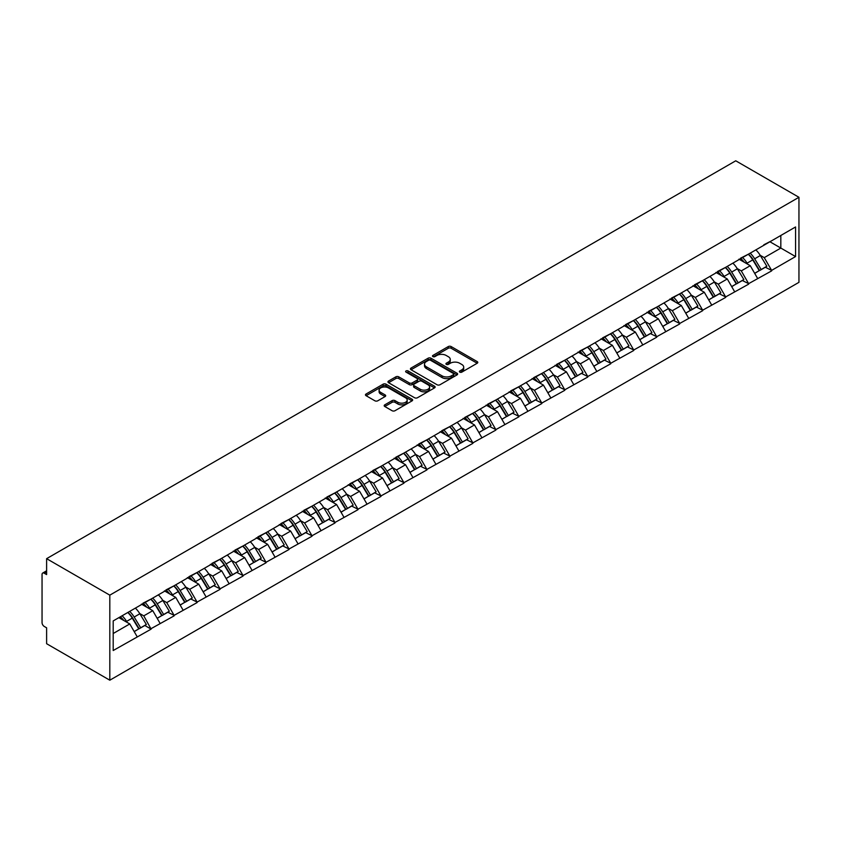 <?xml version="1.0" encoding="UTF-8"?>
<svg xmlns="http://www.w3.org/2000/svg" width="841" height="841" viewBox="0 0 841 841"><rect width="100%" height="100%" fill="white"/><g stroke="black" fill="none" stroke-linecap="round" stroke-linejoin="round"><path stroke-width="1.26" d="M459.796 372.132A1.43 0.83 0 0 0 461.825 372.132L477.183 363.259A2.05 1.177 0 0 0 477.783 362.429A2.05 1.177 0 0 0 477.183 361.588L451.165 346.566A2.05 1.177 0 0 0 448.274 346.566L432.905 355.438A1.43 0.83 0 0 0 432.484 356.016A1.43 0.83 0 0 0 432.905 356.605A1.43 0.83 0 0 0 434.934 356.605L436.921 355.459A6.539 3.774 0 0 1 446.172 355.459L448.337 356.71A6.539 3.774 0 0 1 450.261 359.38A6.539 3.774 0 0 1 448.337 362.05L446.35 363.196A1.43 0.83 0 0 0 445.93 363.785A1.43 0.83 0 0 0 446.35 364.363A1.43 0.83 0 0 0 448.379 364.363L450.366 363.217A6.539 3.774 0 0 1 459.617 363.217L461.793 364.468A6.539 3.774 0 0 1 463.706 367.139A6.539 3.774 0 0 1 461.793 369.809L459.796 370.965A1.43 0.83 0 0 0 459.386 371.543A1.43 0.83 0 0 0 459.796 372.132L459.796 370.965M384.789 404.836A2.05 1.177 0 0 0 384.19 405.667A2.05 1.177 0 0 0 384.789 406.508L392.095 410.723A2.05 1.177 0 0 0 394.986 410.723L412.048 400.873A2.05 1.177 0 0 0 412.647 400.032A2.05 1.177 0 0 0 412.048 399.202L386.019 384.169A2.05 1.177 0 0 0 383.128 384.169L366.066 394.019A2.05 1.177 0 0 0 365.467 394.86A2.05 1.177 0 0 0 366.066 395.69L374.886 400.789A2.05 1.177 0 0 0 377.777 400.789L385.083 396.574A2.05 1.177 0 0 0 385.683 395.733A2.05 1.177 0 0 0 385.083 394.902L380.71 392.379A5.466 3.154 0 0 1 379.102 390.14A5.466 3.154 0 0 1 382.476 387.228A5.466 3.154 0 0 1 388.437 387.911L405.572 397.804A5.466 3.154 0 0 1 407.181 400.032A5.466 3.154 0 0 1 403.806 402.955A5.466 3.154 0 0 1 397.835 402.271L394.986 400.621A2.05 1.177 0 0 0 392.095 400.621L384.789 404.836L384.789 406.508L392.095 402.324L392.095 400.621M46.612 558.666L735.749 160.799L798.95 197.288L109.814 595.155L46.612 558.666L46.612 574.571L44.258 573.205A3.122 1.808 -120 0 0 42.702 573.057A3.122 1.808 -120 0 0 42.05 574.487L42.05 622.624A3.122 1.808 -120 0 0 44.258 626.45L46.612 627.817L46.612 643.712L109.814 680.201L109.814 595.155M437.068 384.757A2.05 1.177 0 0 0 439.959 384.757L457.02 374.907A2.05 1.177 0 0 0 457.62 374.066A2.05 1.177 0 0 0 457.02 373.236L430.991 358.213A2.05 1.177 0 0 0 428.101 358.213L411.039 368.064A2.05 1.177 0 0 0 410.44 368.894A2.05 1.177 0 0 0 411.039 369.735L437.068 384.757M406.613 372.437A1.43 0.83 0 0 1 408.074 372.637L408.074 370.944L434.534 386.219A2.05 1.177 0 0 1 435.133 387.049A2.05 1.177 0 0 1 434.534 387.89L417.472 397.74A2.05 1.177 0 0 1 414.581 397.74L388.553 382.708L388.553 381.047A2.05 1.177 0 0 0 387.953 381.877A2.05 1.177 0 0 0 388.553 382.708M388.553 381.047L395.848 376.831A2.05 1.177 0 0 1 398.739 376.831L409.304 382.918A2.05 1.177 0 0 0 412.195 382.918L417.031 380.121A2.05 1.177 0 0 0 417.63 379.291A2.05 1.177 0 0 0 417.031 378.45L406.045 372.111A1.43 0.83 0 0 1 405.625 371.522A1.43 0.83 0 0 1 406.508 370.765A1.43 0.83 0 0 1 408.074 370.944M109.814 680.201L798.95 282.334L798.95 197.288M127.885 612.448A13.961 8.063 -120 0 1 132.668 618.03L139.175 628.774L144.841 625.494L151.138 629.131L143.769 615.864L139.69 613.51M151.138 629.131L113.199 650.524L113.199 620.921L795.565 226.965L795.565 256.568L771.628 270.382L764.259 257.63L760.18 255.275M748.374 254.213A13.961 8.063 -120 0 1 753.158 259.795L759.654 270.539L765.331 267.259L771.628 270.382M771.628 270.897L748.637 283.648L741.278 270.897L737.2 268.542M725.394 267.48A13.961 8.063 -120 0 1 730.177 273.062L736.674 283.806L742.351 280.526L748.637 283.648M748.637 284.163L725.657 296.926L718.298 284.163L714.219 281.809M702.414 280.747A13.961 8.063 -120 0 1 707.197 286.329L713.694 297.073L719.37 293.803L725.657 296.926M725.657 297.43L702.677 310.192L695.318 297.43L691.239 295.075M679.433 294.014A13.961 8.063 -120 0 1 684.206 299.596L690.713 310.34L696.39 307.07L702.677 310.192M702.677 310.697L679.696 323.459L672.337 310.697L668.248 308.342M656.453 307.28A13.961 8.063 -120 0 1 661.226 312.863L667.733 323.606L673.41 320.337L679.696 323.459M679.696 323.964L656.716 336.726L649.357 323.964L645.268 321.609M633.473 320.547A13.961 8.063 -120 0 1 638.245 326.14L644.753 336.873L650.429 333.604L656.716 336.726M656.716 337.23L633.736 349.993L626.366 337.23L622.287 334.876M610.492 333.814A13.961 8.063 -120 0 1 615.265 339.407L621.772 350.14L627.449 346.87L633.736 349.993M633.736 350.508L610.755 363.259L603.386 350.508L599.307 348.142M587.512 347.081A13.961 8.063 -120 0 1 592.285 352.673L598.792 363.417L604.469 360.137L610.755 363.259M610.755 363.775L587.775 376.526L580.406 363.775L576.327 361.42M564.532 360.358A13.961 8.063 -120 0 1 569.304 365.94L575.812 376.684L581.478 373.404L587.775 376.526M587.775 377.041L564.795 389.793L557.425 377.041L553.346 374.687M541.551 373.625A13.961 8.063 -120 0 1 546.324 379.207L552.831 389.951L558.498 386.671L564.795 389.793M564.795 390.308L541.814 403.06L534.445 390.308L530.366 387.953M518.561 386.892A13.961 8.063 -120 0 1 523.344 392.474L529.851 403.217L535.517 399.938L541.814 403.06M541.814 403.575L518.834 416.337L511.465 403.575L507.386 401.22M495.58 400.158A13.961 8.063 -120 0 1 500.363 405.74L506.871 416.484L512.537 413.215L518.834 416.337M518.834 416.842L495.854 429.604L488.484 416.842L484.405 414.487M472.6 413.425A13.961 8.063 -120 0 1 477.383 419.007L483.89 429.751L489.557 426.482L495.854 429.604M495.854 430.108L472.873 442.871L465.504 430.108L461.425 427.754M449.62 426.692A13.961 8.063 -120 0 1 454.403 432.285L460.91 443.018L466.576 439.748L472.873 442.871M472.873 443.375L449.893 456.137L442.524 443.375L438.445 441.02M426.639 439.959A13.961 8.063 -120 0 1 431.422 445.551L437.93 456.285L443.596 453.015L449.893 456.137M449.893 456.642L426.913 469.404L419.543 456.642L415.465 454.287M403.659 453.225A13.961 8.063 -120 0 1 408.442 458.818L414.939 469.551L420.616 466.282L426.913 469.404M426.913 469.919L403.932 482.671L396.563 469.919L392.484 467.554M380.679 466.492A13.961 8.063 -120 0 1 385.462 472.085L391.959 482.829L397.635 479.549L403.932 482.671M403.932 483.186L380.941 495.938L373.583 483.186L369.504 480.831M357.698 479.769A13.961 8.063 -120 0 1 362.482 485.352L368.978 496.095L374.655 492.815L380.941 495.938M380.941 496.453L357.961 509.204L350.602 496.453L346.524 494.098M334.718 493.036A13.961 8.063 -120 0 1 339.491 498.618L345.998 509.362L351.675 506.082L357.961 509.204M357.961 509.72L334.981 522.471L327.622 509.72L323.533 507.365M311.738 506.303A13.961 8.063 -120 0 1 316.51 511.885L323.018 522.629L328.694 519.349L334.981 522.471M334.981 522.986L312 535.749L304.642 522.986L300.552 520.632M288.757 519.57A13.961 8.063 -120 0 1 293.53 525.152L300.037 535.896L305.714 532.626L312 535.749M312 536.253L289.02 549.015L281.661 536.253L277.572 533.898M265.777 532.837A13.961 8.063 -120 0 1 270.55 538.419L277.057 549.162L282.734 545.893L289.02 549.015M289.02 549.52L266.04 562.282L258.671 549.52L254.592 547.165M242.797 546.103A13.961 8.063 -120 0 1 247.569 551.696L254.077 562.429L259.753 559.16L266.04 562.282M266.04 562.787L243.06 575.549L235.69 562.787L231.611 560.432M219.816 559.37A13.961 8.063 -120 0 1 224.589 564.963L231.096 575.696L236.763 572.427L243.06 575.549M243.06 576.053L220.079 588.816L212.71 576.053L208.631 573.699M196.836 572.637A13.961 8.063 -120 0 1 201.609 578.23L208.116 588.963L213.782 585.693L220.079 588.816M220.079 589.331L197.099 602.082L189.73 589.331L185.651 586.965M173.845 585.904A13.961 8.063 -120 0 1 178.628 591.496L185.136 602.24L190.802 598.96L197.099 602.082M197.099 602.598L174.119 615.349L166.749 602.598L162.67 600.243M150.865 599.181A13.961 8.063 -120 0 1 155.648 604.763L162.155 615.507L167.822 612.227L174.119 615.349M174.119 615.864L151.138 628.616M143.327 603.018L151.138 599.023M143.769 615.864L152.757 610.671L141.414 604.122M160.126 623.433L152.757 610.671M166.308 589.751L174.119 585.757M166.749 602.598L175.737 597.404L164.394 590.855M183.107 610.167L175.737 597.404M189.288 576.484L197.099 572.49M189.73 589.331L198.718 584.138L187.375 577.588M206.087 596.9L198.718 584.138M212.268 563.218L220.079 559.223M212.71 576.053L221.698 570.871L210.355 564.322M229.067 583.633L221.698 570.871M235.249 549.951L243.06 545.946M235.69 562.787L244.678 557.604L233.335 551.055M252.048 570.356L244.678 557.604M258.229 536.684L266.04 532.679M258.671 549.52L267.659 544.337L256.316 537.788M275.028 557.089L267.659 544.337M281.209 523.407L289.02 519.412M281.661 536.253L290.639 531.07L279.296 524.521M298.008 543.822L290.639 531.07M304.2 510.14L312 506.145M304.642 522.986L313.619 517.804L302.276 511.254M320.989 530.555L313.619 517.804M327.181 496.873L334.981 492.879M327.622 509.72L336.6 504.526L325.257 497.977M343.969 517.289L336.6 504.526M350.161 483.607L357.961 479.612M350.602 496.453L359.591 491.26L348.237 484.71M366.949 504.022L359.591 491.26M373.141 470.34L380.941 466.345M373.583 483.186L382.571 477.993L371.228 471.444M389.93 490.755L382.571 477.993M396.122 457.073L403.932 453.078M396.563 469.919L405.551 464.726L394.208 458.177M412.91 477.488L405.551 464.726M419.102 443.806L426.913 439.811M419.543 456.642L428.532 451.459L417.189 444.91M435.89 464.221L428.532 451.459M442.082 430.539L449.893 426.534M442.524 443.375L451.512 438.193L440.169 431.643M458.871 450.944L451.512 438.193M465.062 417.273L472.873 413.267M465.504 430.108L474.492 424.926L463.149 418.376M481.861 437.677L474.492 424.926M488.043 403.995L495.854 400.001M488.484 416.842L497.473 411.659L486.13 405.11M504.842 424.411L497.473 411.659M511.023 390.729L518.834 386.734M511.465 403.575L520.453 398.382L509.11 391.843M527.822 411.144L520.453 398.382M534.003 377.462L541.814 373.467M534.445 390.308L543.433 385.115L532.09 378.566M550.802 397.877L543.433 385.115M556.984 364.195L564.795 360.2M557.425 377.041L566.413 371.848L555.071 365.299M573.783 384.61L566.413 371.848M579.964 350.928L587.775 346.934M580.406 363.775L589.394 358.581L578.051 352.032M596.763 371.344L589.394 358.581M602.944 337.661L610.755 333.667M603.386 350.508L612.374 345.315L601.031 338.765M619.743 358.077L612.374 345.315M625.925 324.395L633.736 320.4M626.366 337.23L635.354 332.048L624.011 325.499M642.724 344.81L635.354 332.048M648.916 311.128L656.716 307.123M649.357 323.964L658.335 318.781L646.992 312.232M665.704 331.533L658.335 318.781M671.896 297.861L679.696 293.856M672.337 310.697L681.315 305.514L669.972 298.965M688.684 318.266L681.315 305.514M694.876 284.584L702.677 280.589M695.318 297.43L704.295 292.248L692.952 285.698M711.665 304.999L704.295 292.248M717.857 271.317L725.657 267.322M718.298 284.163L727.286 278.97L715.943 272.421M734.645 291.732L727.286 278.97M740.837 258.05L748.637 254.056M741.278 270.897L750.267 265.703L738.924 259.154M757.625 278.466L750.267 265.703M763.817 244.784L771.628 240.789M764.259 257.63L780.826 248.063L780.826 235.469L795.565 226.965M769.925 241.766L795.565 256.568M113.199 633.515L129.777 623.938L118.875 617.651M137.146 636.7L129.777 623.938M752.832 260.048L753.557 260.468M729.851 273.314L730.577 273.735M706.871 286.581L707.596 287.002M683.891 299.848L684.616 300.269M660.91 313.115L661.636 313.535M637.93 326.382L638.655 326.802M614.95 339.648L615.675 340.079M591.959 352.926L592.695 353.346M568.979 366.192L569.714 366.613M545.998 379.459L546.734 379.88M523.018 392.726L523.754 393.146M500.038 405.993L500.773 406.413M477.057 419.26L477.793 419.68M454.077 432.526L454.802 432.947M431.097 445.793L431.822 446.214M408.116 459.06L408.842 459.491M385.136 472.337L385.861 472.758M362.156 485.604L362.881 486.024M339.175 498.871L339.901 499.291M316.195 512.137L316.92 512.558M293.215 525.404L293.94 525.825M270.234 538.671L270.96 539.092M247.243 551.938L247.979 552.358M224.263 565.205L224.999 565.625M201.283 578.482L202.019 578.902M178.303 591.749L179.038 592.169M155.322 605.015L156.058 605.436M132.342 618.282L133.078 618.703M460.374 372.332L461.793 371.512A6.539 3.774 0 0 0 463.706 368.842L463.706 367.139M450.261 359.38L450.261 361.083A6.539 3.774 0 0 1 448.337 363.754L446.928 364.563M477.183 361.588L477.183 363.259L451.165 348.269A2.05 1.177 0 0 0 448.274 348.269L433.472 356.805M456.989 374.918L430.991 359.906A2.05 1.177 0 0 0 428.101 359.906L411.06 369.746L411.039 368.064M453.404 374.655A1.43 0.83 0 0 0 453.825 374.066A1.43 0.83 0 0 0 453.404 373.488L430.56 360.295A1.43 0.83 0 0 0 428.532 360.295L426.44 361.504A6.539 3.774 0 0 0 424.516 364.174A6.539 3.774 0 0 0 426.44 366.855L442.051 375.864A6.539 3.774 0 0 0 451.302 375.864L453.404 374.655L453.404 376.358A1.43 0.83 0 0 0 453.825 375.769L453.825 374.066M424.516 364.174L424.516 365.877A6.539 3.774 0 0 0 426.44 368.547L426.44 366.855M453.404 376.358L451.302 377.567A6.539 3.774 0 0 1 442.051 377.567L426.44 368.547M388.574 382.729L395.848 378.524L395.848 376.831M417.63 379.291L417.63 380.994A2.05 1.177 0 0 1 417.031 381.825L412.195 384.621A2.05 1.177 0 0 1 409.304 384.621L398.739 378.524A2.05 1.177 0 0 0 395.848 378.524M408.074 372.637L434.503 387.901M420.248 389.246A5.466 3.154 0 0 0 426.219 389.93A5.466 3.154 0 0 0 429.593 387.007A5.466 3.154 0 0 0 427.985 384.779L421.951 381.288A2.05 1.177 0 0 0 419.06 381.288L414.214 384.085A2.05 1.177 0 0 0 413.614 384.926A2.05 1.177 0 0 0 414.214 385.756L420.248 389.246L420.248 390.949A5.466 3.154 0 0 0 426.219 391.633A5.466 3.154 0 0 0 429.593 388.71L429.593 387.007M413.614 384.926L413.614 386.629A2.05 1.177 0 0 0 414.214 387.459L414.214 385.756M420.248 390.949L414.214 387.459M407.181 400.032L407.181 401.735A5.466 3.154 0 0 1 403.806 404.658A5.466 3.154 0 0 1 397.835 403.964L394.986 402.324A2.05 1.177 0 0 0 392.095 402.324M379.102 390.14L379.102 391.843A5.466 3.154 0 0 0 380.71 394.072L380.71 392.379M385.083 394.902L385.083 396.574L380.71 394.072M412.048 399.202L412.048 400.873L386.019 385.872A2.05 1.177 0 0 0 383.128 385.872L366.087 395.712M755.849 249.893A17.083 9.861 60 0 1 760.327 255.517L754.661 258.797A17.083 9.861 -120 0 0 750.183 253.162M754.661 258.797L761.168 269.541L766.834 266.261L760.327 255.517M759.654 270.539L761.168 269.541M765.331 267.259L766.834 266.261M740.416 258.292A13.961 8.063 60 0 1 744.264 262.245M742.592 257.546A17.083 9.861 60 0 1 747.071 263.18L747.712 264.232M754.703 273.399L759.244 270.644L752.748 259.901A17.083 9.861 -120 0 0 748.269 254.276M759.244 270.644L754.65 273.304M732.868 263.159A17.083 9.861 60 0 1 737.347 268.794L731.681 272.064A17.083 9.861 -120 0 0 727.202 266.439M731.681 272.064L738.188 282.807L743.854 279.527L737.347 268.794M736.674 283.806L738.188 282.807M742.351 280.526L743.854 279.527M717.436 271.559A13.961 8.063 60 0 1 721.284 275.512M719.612 270.813A17.083 9.861 60 0 1 724.09 276.447L724.732 277.498M731.723 286.665L736.264 283.911L729.767 273.167A17.083 9.861 -120 0 0 725.289 267.543M736.264 283.911L731.67 286.571M709.888 276.426A17.083 9.861 60 0 1 714.366 282.061L708.7 285.33A17.083 9.861 -120 0 0 704.222 279.706M708.7 285.33L715.197 296.074L720.874 292.794L714.366 282.061M713.694 297.073L715.197 296.074M719.37 293.803L720.874 292.794M694.456 284.826A13.961 8.063 60 0 1 698.303 288.778M696.632 284.079A17.083 9.861 60 0 1 701.11 289.714L701.751 290.776M708.742 299.932L713.284 297.178L706.776 286.434A17.083 9.861 -120 0 0 702.309 280.81M713.284 297.178L708.679 299.838M686.908 289.693A17.083 9.861 60 0 1 691.386 295.328L685.72 298.597A17.083 9.861 -120 0 0 681.242 292.973M685.72 298.597L692.217 309.341L697.893 306.071L691.386 295.328M690.713 310.34L692.217 309.341M696.39 307.07L697.893 306.071M671.475 298.103A13.961 8.063 60 0 1 675.323 302.045M673.652 297.346A17.083 9.861 60 0 1 678.13 302.981L678.771 304.043M685.762 313.199L690.303 310.445L683.796 299.701A17.083 9.861 -120 0 0 679.328 294.077M690.303 310.445L685.699 313.104M663.927 302.96A17.083 9.861 60 0 1 668.406 308.594L662.74 311.864A17.083 9.861 -120 0 0 658.261 306.24M662.74 311.864L669.236 322.608L674.913 319.338L668.406 308.594M667.733 323.606L669.236 322.608M673.41 320.337L674.913 319.338M648.495 311.37A13.961 8.063 60 0 1 652.343 315.312M650.671 310.623A17.083 9.861 60 0 1 655.15 316.248L655.791 317.309M662.782 326.466L667.323 323.711L660.816 312.978A17.083 9.861 -120 0 0 656.337 307.343M667.323 323.711L662.719 326.371M640.947 316.227A17.083 9.861 60 0 1 645.425 321.861L639.749 325.141A17.083 9.861 -120 0 0 635.281 319.506M639.749 325.141L646.256 335.874L651.933 332.605L645.425 321.861M644.753 336.873L646.256 335.874M650.429 333.604L651.933 332.605M625.504 324.637A13.961 8.063 60 0 1 629.362 328.589M627.691 323.89A17.083 9.861 60 0 1 632.169 329.514L632.81 330.576M639.801 339.743L644.343 336.978L637.835 326.245A17.083 9.861 -120 0 0 633.357 320.61M644.343 336.978L639.738 339.638M617.967 329.504A17.083 9.861 60 0 1 622.445 335.128L616.768 338.408A17.083 9.861 -120 0 0 612.301 332.773M616.768 338.408L623.276 349.141L628.952 345.872L622.445 335.128M621.772 350.14L623.276 349.141M627.449 346.87L628.952 345.872M602.524 337.903A13.961 8.063 60 0 1 606.382 341.856M604.711 337.157A17.083 9.861 60 0 1 609.189 342.781L609.83 343.843M616.821 353.01L621.362 350.255L614.855 339.512A17.083 9.861 -120 0 0 610.377 333.877M621.362 350.255L616.758 352.905M594.986 342.771A17.083 9.861 60 0 1 599.465 348.395L593.788 351.675A17.083 9.861 -120 0 0 589.31 346.04M593.788 351.675L600.295 362.408L605.972 359.139L599.465 348.395M598.792 363.417L600.295 362.408M604.469 360.137L605.972 359.139M579.544 351.17A13.961 8.063 60 0 1 583.402 355.123M581.73 350.424A17.083 9.861 60 0 1 586.209 356.048L586.85 357.11M593.841 366.277L598.382 363.522L591.875 352.778A17.083 9.861 -120 0 0 587.396 347.144M598.382 363.522L593.778 366.171M572.006 356.037A17.083 9.861 60 0 1 576.484 361.662L570.808 364.941A17.083 9.861 -120 0 0 566.329 359.307M570.808 364.941L577.315 375.685L582.992 372.405L576.484 361.662M575.812 376.684L577.315 375.685M581.478 373.404L582.992 372.405M556.563 364.437A13.961 8.063 60 0 1 560.421 368.39M558.75 363.69A17.083 9.861 60 0 1 563.228 369.325L563.869 370.376M570.86 379.543L575.402 376.789L568.894 366.045A17.083 9.861 -120 0 0 564.416 360.411M575.402 376.789L570.797 379.449M549.026 369.304A17.083 9.861 60 0 1 553.504 374.928L547.827 378.208A17.083 9.861 -120 0 0 543.349 372.574M547.827 378.208L554.335 388.952L560.011 385.672L553.504 374.928M552.831 389.951L554.335 388.952M558.498 386.671L560.011 385.672M533.583 377.704A13.961 8.063 60 0 1 537.431 381.656M535.77 376.957A17.083 9.861 60 0 1 540.248 382.592L540.889 383.643M547.869 392.81L552.421 390.056L545.914 379.312A17.083 9.861 -120 0 0 541.436 373.688M552.421 390.056L547.817 392.715M526.045 382.571A17.083 9.861 60 0 1 530.524 388.206L524.847 391.475A17.083 9.861 -120 0 0 520.369 385.851M524.847 391.475L531.354 402.219L537.021 398.939L530.524 388.206M529.851 403.217L531.354 402.219M535.517 399.938L537.021 398.939M510.603 390.97A13.961 8.063 60 0 1 514.45 394.923M512.789 390.224A17.083 9.861 60 0 1 517.257 395.859L517.898 396.91M524.889 406.077L529.441 403.323L522.934 392.579A17.083 9.861 -120 0 0 518.455 386.955M529.441 403.323L524.837 405.982M503.065 395.838A17.083 9.861 60 0 1 507.543 401.472L501.867 404.742A17.083 9.861 -120 0 0 497.388 399.118M501.867 404.742L508.374 415.486L514.04 412.206L507.543 401.472M506.871 416.484L508.374 415.486M512.537 413.215L514.04 412.206M487.622 404.248A13.961 8.063 60 0 1 491.47 408.19M489.809 403.491A17.083 9.861 60 0 1 494.277 409.125L494.918 410.187M501.909 419.344L506.461 416.589L499.953 405.846A17.083 9.861 -120 0 0 495.475 400.221M506.461 416.589L501.856 419.249M480.085 409.104A17.083 9.861 60 0 1 484.563 414.739L478.886 418.009A17.083 9.861 -120 0 0 474.408 412.384M478.886 418.009L485.394 428.752L491.06 425.483L484.563 414.739M483.89 429.751L485.394 428.752M489.557 426.482L491.06 425.483M464.642 417.514A13.961 8.063 60 0 1 468.49 421.457M466.818 416.758A17.083 9.861 60 0 1 471.296 422.392L471.938 423.454M478.928 432.61L483.48 429.856L476.973 419.112A17.083 9.861 -120 0 0 472.495 413.488M483.48 429.856L478.876 432.516M457.105 422.371A17.083 9.861 60 0 1 461.572 428.006L455.906 431.275A17.083 9.861 -120 0 0 451.428 425.651M455.906 431.275L462.413 442.019L468.08 438.75L461.572 428.006M460.91 443.018L462.413 442.019M466.576 439.748L468.08 438.75M441.662 430.781A13.961 8.063 60 0 1 445.509 434.723M443.838 430.035A17.083 9.861 60 0 1 448.316 435.659L448.957 436.721M455.948 445.877L460.5 443.123L453.993 432.39A17.083 9.861 -120 0 0 449.515 426.755M460.5 443.123L455.896 445.783M434.124 435.638A17.083 9.861 60 0 1 438.592 441.273L432.926 444.553A17.083 9.861 -120 0 0 428.447 438.918M432.926 444.553L439.433 455.286L445.099 452.016L438.592 441.273M437.93 456.285L439.433 455.286M443.596 453.015L445.099 452.016M418.681 444.048A13.961 8.063 60 0 1 422.529 448.001M420.857 443.302A17.083 9.861 60 0 1 425.336 448.926L425.977 449.988M432.968 459.154L437.52 456.39L431.012 445.656A17.083 9.861 -120 0 0 426.534 440.022M437.52 456.39L432.915 459.049M411.133 448.915A17.083 9.861 60 0 1 415.612 454.539L409.945 457.819A17.083 9.861 -120 0 0 405.467 452.185M409.945 457.819L416.453 468.553L422.119 465.283L415.612 454.539M414.939 469.551L416.453 468.553M420.616 466.282L422.119 465.283M395.701 457.315A13.961 8.063 60 0 1 399.549 461.267M397.877 456.568A17.083 9.861 60 0 1 402.355 462.193L402.997 463.254M409.988 472.421L414.529 469.667L408.032 458.923A17.083 9.861 -120 0 0 403.554 453.288M414.529 469.667L409.935 472.316M388.153 462.182A17.083 9.861 60 0 1 392.631 467.806L386.965 471.086A17.083 9.861 -120 0 0 382.487 465.451M386.965 471.086L393.472 481.819L399.139 478.55L392.631 467.806M391.959 482.829L393.472 481.819M397.635 479.549L399.139 478.55M372.721 470.582A13.961 8.063 60 0 1 376.568 474.534M374.897 469.835A17.083 9.861 60 0 1 379.375 475.459L380.016 476.521M387.007 485.688L391.549 482.934L385.052 472.19A17.083 9.861 -120 0 0 380.574 466.555M391.549 482.934L386.955 485.583M365.173 475.449A17.083 9.861 60 0 1 369.651 481.073L363.985 484.353A17.083 9.861 -120 0 0 359.506 478.718M363.985 484.353L370.492 495.097L376.158 491.817L369.651 481.073M368.978 496.095L370.492 495.097M374.655 492.815L376.158 491.817M349.74 483.848A13.961 8.063 60 0 1 353.588 487.801M351.916 483.102A17.083 9.861 60 0 1 356.395 488.737L357.036 489.788M364.027 498.955L368.568 496.201L362.072 485.457A17.083 9.861 -120 0 0 357.593 479.822M368.568 496.201L363.974 498.86M342.192 488.716A17.083 9.861 60 0 1 346.671 494.34L341.004 497.62A17.083 9.861 -120 0 0 336.526 491.985M341.004 497.62L347.501 508.363L353.178 505.084L346.671 494.34M345.998 509.362L347.501 508.363M351.675 506.082L353.178 505.084M326.76 497.115A13.961 8.063 60 0 1 330.608 501.068M328.936 496.369A17.083 9.861 60 0 1 333.414 502.003L334.056 503.055M341.047 512.222L345.588 509.467L339.081 498.724A17.083 9.861 -120 0 0 334.613 493.099M345.588 509.467L340.983 512.127M319.212 501.982A17.083 9.861 60 0 1 323.69 507.617L318.024 510.886A17.083 9.861 -120 0 0 313.546 505.262M318.024 510.886L324.521 521.63L330.198 518.35L323.69 507.617M323.018 522.629L324.521 521.63M328.694 519.349L330.198 518.35M303.78 510.382A13.961 8.063 60 0 1 307.627 514.335M305.956 509.635A17.083 9.861 60 0 1 310.434 515.27L311.075 516.321M318.066 525.488L322.608 522.734L316.1 511.99A17.083 9.861 -120 0 0 311.633 506.366M322.608 522.734L318.003 525.394M296.232 515.249A17.083 9.861 60 0 1 300.71 520.884L295.033 524.153A17.083 9.861 -120 0 0 290.565 518.529M295.033 524.153L301.541 534.897L307.217 531.617L300.71 520.884M300.037 535.896L301.541 534.897M305.714 532.626L307.217 531.617M280.799 523.659A13.961 8.063 60 0 1 284.647 527.601M282.975 522.902A17.083 9.861 60 0 1 287.454 528.537L288.095 529.599M295.086 538.755L299.627 536.001L293.12 525.257A17.083 9.861 -120 0 0 288.642 519.633M299.627 536.001L295.023 538.66M273.251 528.516A17.083 9.861 60 0 1 277.73 534.151L272.053 537.42A17.083 9.861 -120 0 0 267.585 531.796M272.053 537.42L278.56 548.164L284.237 544.894L277.73 534.151M277.057 549.162L278.56 548.164M282.734 545.893L284.237 544.894M257.809 536.926A13.961 8.063 60 0 1 261.667 540.868M259.995 536.169A17.083 9.861 60 0 1 264.473 541.804L265.115 542.865M272.106 552.022L276.647 549.268L270.14 538.524A17.083 9.861 -120 0 0 265.661 532.9M276.647 549.268L272.042 551.927M250.271 541.783A17.083 9.861 60 0 1 254.749 547.417L249.073 550.687A17.083 9.861 -120 0 0 244.594 545.063M249.073 550.687L255.58 561.431L261.257 558.161L254.749 547.417M254.077 562.429L255.58 561.431M259.753 559.16L261.257 558.161M234.828 550.193A13.961 8.063 60 0 1 238.686 554.135M237.015 549.446A17.083 9.861 60 0 1 241.493 555.071L242.134 556.132M249.125 565.289L253.667 562.534L247.159 551.801A17.083 9.861 -120 0 0 242.681 546.166M253.667 562.534L249.062 565.194M227.291 555.06A17.083 9.861 60 0 1 231.769 560.684L226.092 563.964A17.083 9.861 -120 0 0 221.614 558.329M226.092 563.964L232.6 574.697L238.276 571.428L231.769 560.684M231.096 575.696L232.6 574.697M236.763 572.427L238.276 571.428M211.848 563.459A13.961 8.063 60 0 1 215.706 567.412M214.035 562.713A17.083 9.861 60 0 1 218.513 568.337L219.154 569.399M226.145 578.566L230.686 575.801L224.179 565.068A17.083 9.861 -120 0 0 219.701 559.433M230.686 575.801L226.082 578.461M204.31 568.327A17.083 9.861 60 0 1 208.789 573.951L203.112 577.231A17.083 9.861 -120 0 0 198.634 571.596M203.112 577.231L209.619 587.964L215.296 584.695L208.789 573.951M208.116 588.963L209.619 587.964M213.782 585.693L215.296 584.695M188.868 576.726A13.961 8.063 60 0 1 192.715 580.679M191.054 575.98A17.083 9.861 60 0 1 195.532 581.604L196.174 582.666M203.154 591.833L207.706 589.078L201.199 578.335A17.083 9.861 -120 0 0 196.72 572.7M207.706 589.078L203.101 591.728M181.33 581.594A17.083 9.861 60 0 1 185.808 587.218L180.132 590.498A17.083 9.861 -120 0 0 175.653 584.863M180.132 590.498L186.639 601.241L192.305 597.962L185.808 587.218M185.136 602.24L186.639 601.241M190.802 598.96L192.305 597.962M165.887 589.993A13.961 8.063 60 0 1 169.735 593.946M168.074 589.247A17.083 9.861 60 0 1 172.542 594.871L173.193 595.933M180.174 605.1L184.726 602.345L178.218 591.601A17.083 9.861 -120 0 0 173.74 585.967M184.726 602.345L180.121 604.994M158.35 594.86A17.083 9.861 60 0 1 162.828 600.485L157.151 603.764A17.083 9.861 -120 0 0 152.673 598.13M157.151 603.764L163.659 614.508L169.325 611.228L162.828 600.485M162.155 615.507L163.659 614.508M167.822 612.227L169.325 611.228M142.907 603.26A13.961 8.063 60 0 1 146.755 607.213M145.094 602.513A17.083 9.861 60 0 1 149.561 608.148L150.203 609.199M157.193 618.366L161.745 615.612L155.238 604.868A17.083 9.861 -120 0 0 150.76 599.244M161.745 615.612L157.141 618.272M135.369 608.127A17.083 9.861 60 0 1 139.848 613.762L134.171 617.031A17.083 9.861 -120 0 0 129.693 611.396M134.171 617.031L140.678 627.775L146.345 624.495L139.848 613.762M139.175 628.774L140.678 627.775M144.841 625.494L146.345 624.495M120.305 616.821A13.961 8.063 60 0 1 123.774 620.479M122.103 615.78A17.083 9.861 60 0 1 126.581 621.415L127.222 622.466M134.213 631.633L138.765 628.879L132.258 618.135A17.083 9.861 -120 0 0 127.779 612.511M138.765 628.879L134.161 631.538M46.612 571.848L44.258 573.205M461.793 371.512L461.793 369.809M446.35 364.363L446.35 363.196M448.337 363.754L448.337 362.05M432.905 356.605L432.905 355.438M448.274 348.269L448.274 346.566M451.165 348.269L451.165 346.566M428.101 359.906L428.101 358.213M430.991 359.906L430.991 358.213M457.02 374.907L457.02 373.236M442.051 377.567L442.051 375.864M451.302 377.567L451.302 375.864M398.739 378.524L398.739 376.831M409.304 384.621L409.304 382.918M412.195 384.621L412.195 382.918M417.031 381.825L417.031 380.121M434.534 387.89L434.534 386.219M394.986 402.324L394.986 400.621M397.835 403.964L397.835 402.271M366.066 395.69L366.066 394.019M383.128 385.872L383.128 384.169M386.019 385.872L386.019 384.169M752.748 259.901L747.071 263.18M729.767 273.167L724.09 276.447M706.776 286.434L701.11 289.714M683.796 299.701L678.13 302.981M660.816 312.978L655.15 316.248M637.835 326.245L632.169 329.514M614.855 339.512L609.189 342.781M591.875 352.778L586.209 356.048M568.894 366.045L563.228 369.325M545.914 379.312L540.248 382.592M522.934 392.579L517.257 395.859M499.953 405.846L494.277 409.125M476.973 419.112L471.296 422.392M453.993 432.39L448.316 435.659M431.012 445.656L425.336 448.926M408.032 458.923L402.355 462.193M385.052 472.19L379.375 475.459M362.072 485.457L356.395 488.737M339.081 498.724L333.414 502.003M316.1 511.99L310.434 515.27M293.12 525.257L287.454 528.537M270.14 538.524L264.473 541.804M247.159 551.801L241.493 555.071M224.179 565.068L218.513 568.337M201.199 578.335L195.532 581.604M178.218 591.601L172.542 594.871M155.238 604.868L149.561 608.148M132.258 618.135L126.581 621.415M46.612 570.787L42.702 573.057"/></g></svg>
